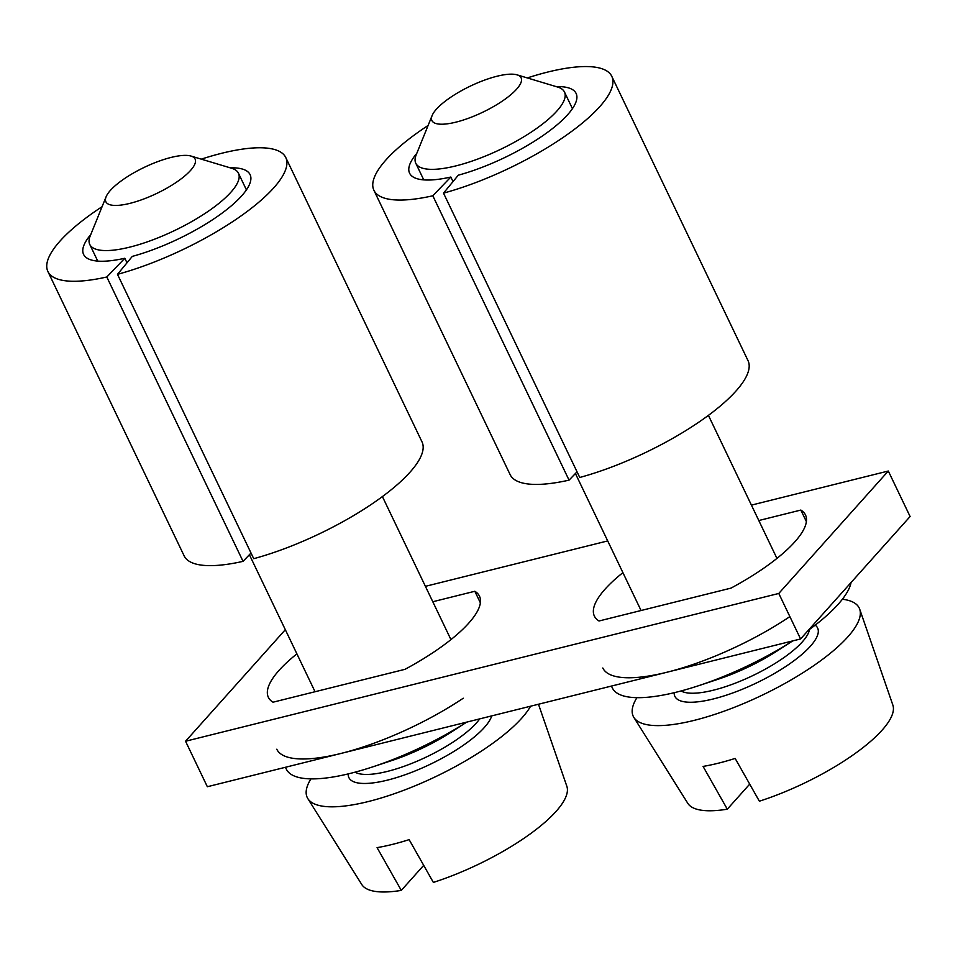 <?xml version="1.0" encoding="UTF-8"?>
<svg xmlns="http://www.w3.org/2000/svg" width="958" height="958" viewBox="0 0 958 958"><rect width="100%" height="100%" fill="white"/><g stroke="black" fill="none" stroke-linecap="round" stroke-linejoin="round"><path stroke-width="1.44" d="M285.328 629.693L185.553 741.241L207.347 786.734L800.577 638.95L910.1 516.518L888.305 471.025L751.419 505.117M607.707 540.923L425.412 586.332M800.577 638.95L778.782 593.457L888.305 471.025M185.553 741.241L778.782 593.457M806.385 521.643L800.84 510.063A117.044 34.225 -25.6 0 1 805.486 514.949A117.044 34.225 -25.6 0 1 731.026 588.104L599.025 620.988A117.044 34.225 -25.6 0 1 594.379 616.102A117.044 34.225 -25.6 0 1 622.916 572.644M758.808 520.529L800.84 510.063M296.896 653.859A117.044 34.225 -25.6 0 0 268.36 697.316A117.044 34.225 -25.6 0 0 273.018 702.202L405.006 669.319A117.044 34.225 -25.6 0 0 479.479 596.163A117.044 34.225 -25.6 0 0 474.833 591.266L432.788 601.744M480.377 602.857L474.833 591.266M530.6 706.214A125.294 36.632 154.4 0 1 484.413 749.096A125.294 36.632 154.4 0 1 307.841 798.625A125.294 36.632 154.4 0 1 310.919 778.89M538.48 704.25L566.849 786.29A113.751 33.255 154.4 0 1 522.098 839.567A113.751 33.255 154.4 0 1 433.363 882.414L409.138 839.639A119.522 34.943 -25.6 0 1 377.069 847.626L401.294 890.401A113.751 33.255 154.4 0 1 361.789 884.533L307.841 798.625M423.699 865.349L401.294 890.401M451.242 732.104A82.424 24.094 154.4 0 1 392.002 760.484L373.141 766.735A131.881 38.56 -25.6 0 0 466.666 722.14L451.242 732.104M285.436 767.286L286.322 769.13A131.881 38.56 -25.6 0 0 373.141 766.735M463.265 698.214A131.881 38.56 154.4 0 1 276.778 749.216M191.049 156.07L231.704 168.285A82.424 24.094 154.4 0 1 238.446 173.218A82.424 24.094 154.4 0 1 206.329 212.58A82.424 24.094 154.4 0 1 89.777 244.458A82.424 24.094 154.4 0 1 90.148 236.099L106.11 196.761A49.457 14.454 154.4 0 1 125.163 178.164A49.457 14.454 154.4 0 1 191.049 156.07A49.457 14.454 154.4 0 1 175.817 182.643A49.457 14.454 154.4 0 1 126.097 204.234A49.457 14.454 154.4 0 1 106.11 196.761M117.487 274.335L253.726 558.682A131.881 38.56 154.4 0 0 375.117 501.8A131.881 38.56 154.4 0 0 422.011 441.889L285.771 157.543A131.881 38.56 154.4 0 1 238.877 217.442A131.881 38.56 154.4 0 1 117.487 274.335L132.3 256.385A92.315 26.992 154.4 0 0 217.262 216.568A92.315 26.992 154.4 0 0 250.098 174.631A92.315 26.992 154.4 0 0 230.159 167.818M251.02 553.041L243.045 561.352L106.805 276.994L124.815 258.253L126.995 262.815M124.815 258.253A92.315 26.992 154.4 0 1 83.585 254.409A92.315 26.992 154.4 0 1 90.759 234.602M243.045 561.352A131.881 38.56 154.4 0 1 184.14 555.856L47.9 271.509A131.881 38.56 154.4 0 1 102.087 206.689M106.805 276.994A131.881 38.56 154.4 0 1 47.9 271.509M201.3 159.148A131.881 38.56 154.4 0 1 285.771 157.543M842.393 599.229A125.294 36.632 154.4 0 1 859.709 609.204A125.294 36.632 154.4 0 1 810.432 667.882A125.294 36.632 154.4 0 1 633.849 717.41A125.294 36.632 154.4 0 1 636.926 697.675M859.709 609.204L892.856 705.076A113.751 33.255 154.4 0 1 848.117 758.353A113.751 33.255 154.4 0 1 759.371 801.199L735.145 758.425A119.522 34.943 -25.6 0 1 703.076 766.412L727.302 809.187A113.751 33.255 154.4 0 1 687.796 803.319L633.849 717.41M749.707 784.135L727.302 809.187M777.249 650.889A82.424 24.094 154.4 0 1 718.009 679.27L699.16 685.521A131.881 38.56 -25.6 0 0 792.685 640.926L777.249 650.889M808.348 630.268A131.881 38.56 -25.6 0 0 851.051 582.536M611.444 686.072L612.33 687.916A131.881 38.56 -25.6 0 0 699.16 685.521M789.284 617A131.881 38.56 154.4 0 1 602.798 668.001M517.057 74.856L557.712 87.07A82.424 24.094 154.4 0 1 564.466 92.004A82.424 24.094 154.4 0 1 532.349 131.366A82.424 24.094 154.4 0 1 415.784 163.243A82.424 24.094 154.4 0 1 416.167 154.885L432.13 115.547A49.457 14.454 154.4 0 1 451.17 96.95A49.457 14.454 154.4 0 1 517.057 74.856A49.457 14.454 154.4 0 1 501.836 101.428A49.457 14.454 154.4 0 1 452.104 123.019A49.457 14.454 154.4 0 1 432.13 115.547M443.506 193.121L579.746 477.467A131.881 38.56 154.4 0 0 701.124 420.586A131.881 38.56 154.4 0 0 748.03 360.675L611.791 76.329A131.881 38.56 154.4 0 1 564.885 136.228A131.881 38.56 154.4 0 1 443.506 193.121L458.307 175.182A92.315 26.992 154.4 0 0 543.282 135.353A92.315 26.992 154.4 0 0 576.105 93.417A92.315 26.992 154.4 0 0 556.167 86.603M577.039 471.827L569.052 480.138L432.812 195.779L450.823 177.038L453.014 181.601M450.823 177.038A92.315 26.992 154.4 0 1 409.593 173.194A92.315 26.992 154.4 0 1 416.778 153.388M569.052 480.138A131.881 38.56 154.4 0 1 510.147 474.653L373.907 190.295A131.881 38.56 154.4 0 1 428.094 125.474M432.812 195.779A131.881 38.56 154.4 0 1 373.907 190.295M527.319 77.933A131.881 38.56 154.4 0 1 611.791 76.329M491.729 715.889A79.131 23.136 154.4 0 1 460.774 747.012A79.131 23.136 154.4 0 1 385.966 780.495A79.131 23.136 154.4 0 1 348.197 773.92M479.683 718.895A72.533 21.208 154.4 0 1 454.667 741.025A72.533 21.208 154.4 0 1 355.095 772.172M815.174 625.167A79.131 23.136 154.4 0 1 786.781 665.798A79.131 23.136 154.4 0 1 711.974 699.28A79.131 23.136 154.4 0 1 674.204 692.706M809.486 629.442A72.533 21.208 154.4 0 1 780.686 659.811A72.533 21.208 154.4 0 1 681.102 690.957M249.403 554.73L315.05 691.736M382.41 496.579L450.943 639.621M89.777 244.458L97.752 261.103M238.446 173.218L246.422 189.876M575.411 473.515L641.058 610.521M708.417 415.365L776.95 558.406M415.784 163.243L423.759 179.888M564.466 92.004L572.441 108.661"/></g></svg>
